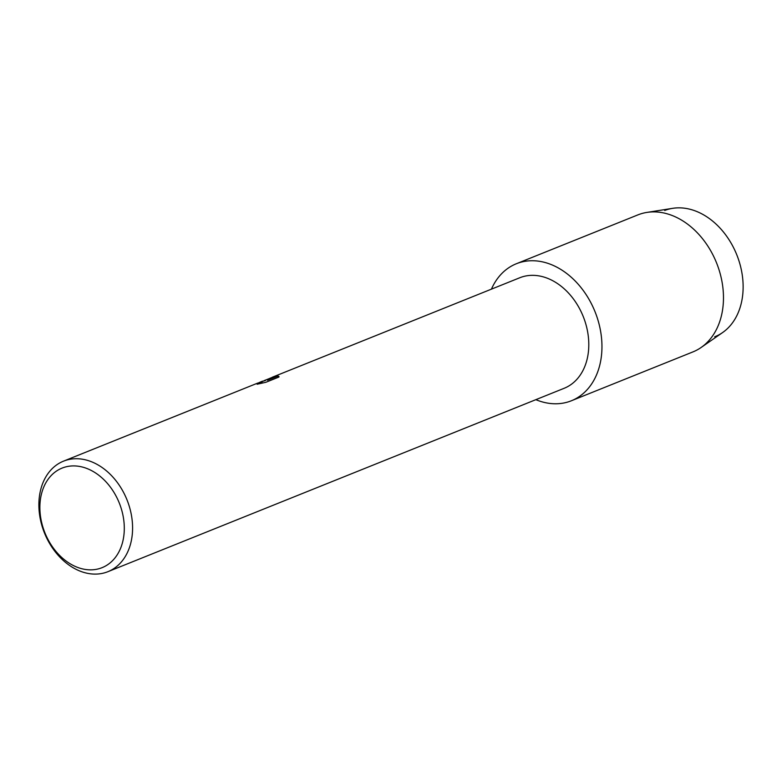 <?xml version="1.0" encoding="UTF-8"?>
<svg xmlns="http://www.w3.org/2000/svg" width="782" height="782" viewBox="0 0 782 782"><rect width="100%" height="100%" fill="white"/><g stroke="black" fill="none" stroke-linecap="round" stroke-linejoin="round"><path stroke-width="1.17" d="M664.69 210.485A67.926 50.713 68.1 0 1 736.927 255.167A67.926 50.713 68.1 0 1 714.699 336.788M519.443 277.893A59.559 44.466 68.1 0 1 519.727 277.776A59.559 44.466 68.1 0 1 520.01 277.659A59.559 44.466 68.1 0 1 583.274 316.642A59.559 44.466 68.1 0 1 564.154 388.292A59.559 44.466 68.1 0 1 563.861 388.41M516.687 263.612A73.831 55.121 68.1 0 1 595.21 312.174A73.831 55.121 68.1 0 1 571.046 400.902A73.831 55.121 68.1 0 1 535.856 399.67A73.831 55.121 68.1 0 0 571.046 400.902A73.831 55.121 68.1 0 0 571.407 400.755A73.831 55.121 68.1 0 0 595.112 311.94A73.831 55.121 68.1 0 0 516.687 263.612A73.831 55.121 68.1 0 0 491.428 289.144A73.831 55.121 68.1 0 1 516.335 263.749A73.831 55.121 68.1 0 1 516.687 263.612M259.116 382.574L262.498 381.176M63.811 461.038A59.559 44.466 68.1 0 1 127.065 500.021A59.559 44.466 68.1 0 1 107.945 571.671A59.559 44.466 68.1 0 1 107.652 571.789A59.559 44.466 68.1 0 1 44.398 532.806A59.559 44.466 68.1 0 1 63.518 461.155A59.559 44.466 68.1 0 1 63.811 461.038M269.692 378.38L274.726 376.396L267.503 380.228L278.089 375.976L278.939 377.022L265.89 382.271L257.131 384.226L262.068 382.027L257.747 383.082M62.335 467.998A53.655 40.058 68.1 0 1 119.392 503.285A53.655 40.058 68.1 0 1 101.836 567.761A53.655 40.058 68.1 0 1 44.779 532.474A53.655 40.058 68.1 0 1 62.335 467.998M259.947 382.3L265.636 380.384M262.068 382.075L258.353 383.942M278.988 376.543L278.118 376.064L267.503 380.228M274.12 376.68L264.023 380.658M257.679 383.112L257.063 383.356M637.496 215.05A73.831 55.121 68.1 0 1 637.858 214.903A73.831 55.121 68.1 0 1 638.21 214.767A73.831 55.121 68.1 0 1 646.861 212.421A73.831 55.121 68.1 0 1 716.537 262.85A73.831 55.121 68.1 0 1 701.141 347.472A73.831 55.121 68.1 0 1 692.93 351.91L571.407 400.755M646.861 212.421L672.647 208.335A67.926 50.713 68.1 0 1 736.752 254.727A67.926 50.713 68.1 0 1 722.588 332.575L701.141 347.472M564.154 388.292L107.945 571.671M519.727 277.776L272.224 377.256M262.664 381.108L260.934 381.802M257.395 383.219L63.518 461.155M637.858 214.903L516.335 263.749"/></g></svg>
